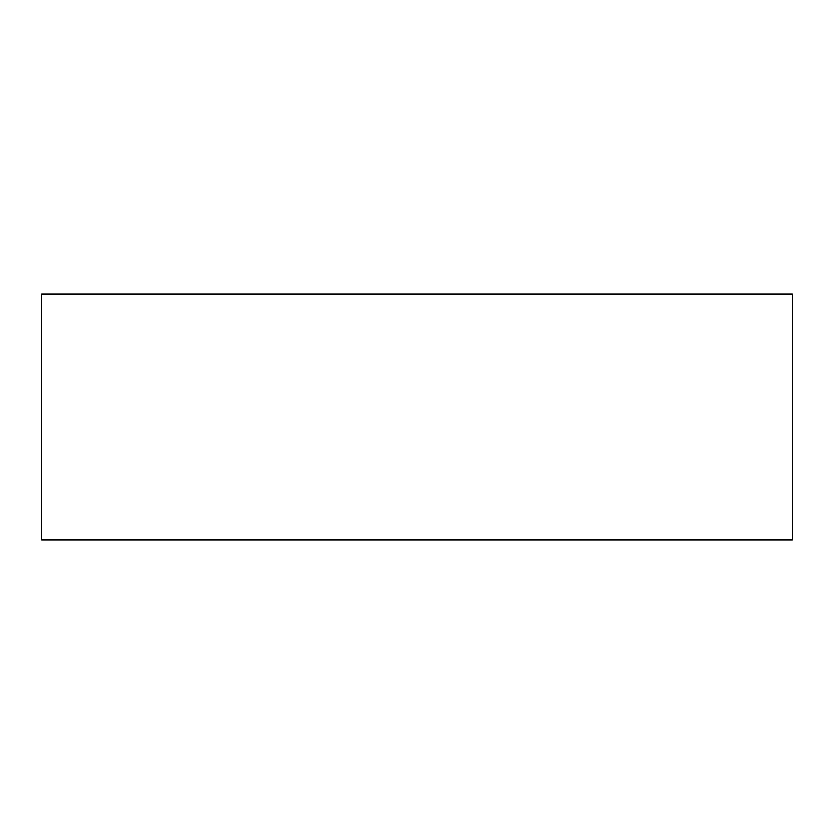 <?xml version="1.0" encoding="UTF-8"?>
<svg xmlns="http://www.w3.org/2000/svg" width="834" height="834" viewBox="0 0 834 834"><rect width="100%" height="100%" fill="white"/><g stroke="black" fill="none" stroke-linecap="round" stroke-linejoin="round"><path stroke-width="1.25" d="M41.7 540.046L41.7 293.954L41.7 540.046L792.3 540.046L792.3 293.954L41.7 293.954L792.3 293.954L792.3 540.046L41.7 540.046"/></g></svg>
